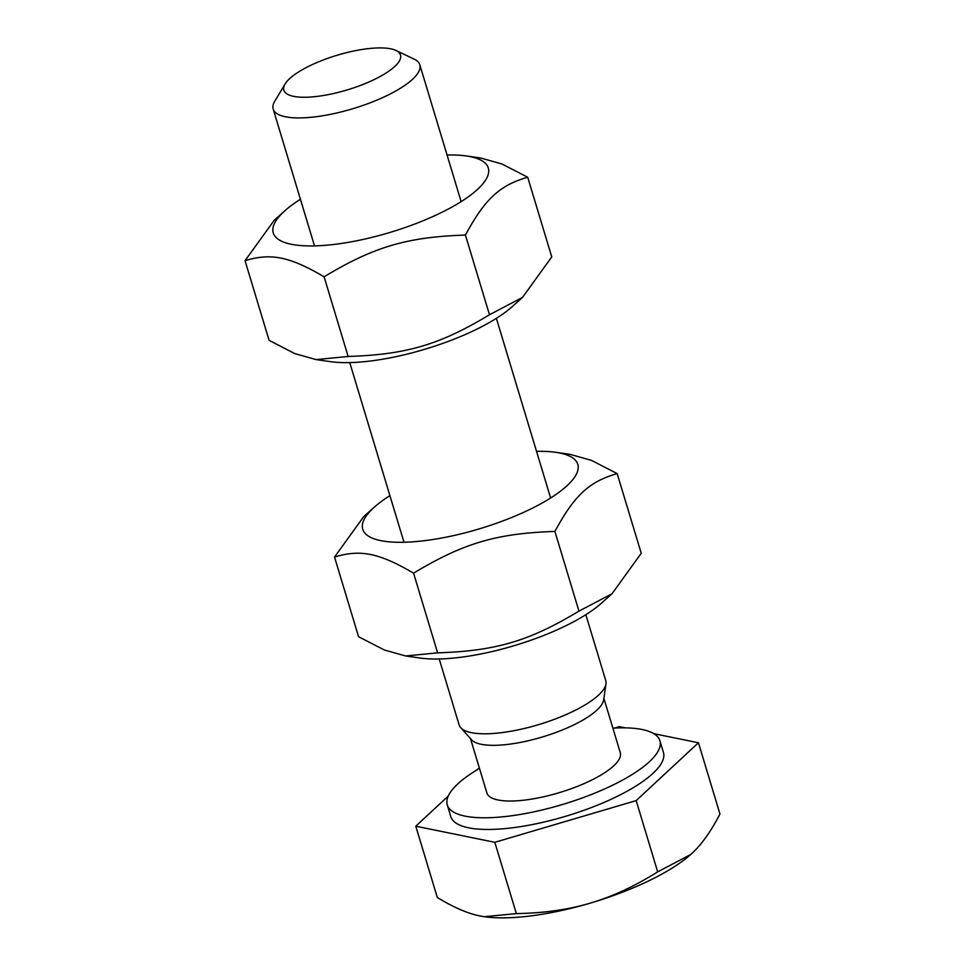 <?xml version="1.0" encoding="UTF-8"?>
<svg xmlns="http://www.w3.org/2000/svg" width="965" height="965" viewBox="0 0 965 965"><rect width="100%" height="100%" fill="white"/><g stroke="black" fill="none" stroke-linecap="round" stroke-linejoin="round"><path stroke-width="1.45" d="M285.109 83.955L274.772 101.204A76.585 22.702 -16.8 0 0 273.179 109.033A76.585 22.702 -16.8 0 0 387.58 95.282A76.585 22.702 -16.8 0 0 419.811 64.764A76.585 22.702 -16.8 0 0 414.166 59.118L396 50.482A60.928 18.058 163.2 0 1 374.854 79.239A60.928 18.058 163.2 0 1 308.993 97.127A60.928 18.058 163.2 0 1 285.109 83.955A60.928 18.058 163.2 0 1 336.954 55.295A60.928 18.058 163.2 0 1 396 50.482M439.22 658.962L459.135 724.92A76.585 22.702 -16.8 0 0 460.715 727.682A76.585 22.702 -16.8 0 0 539.013 724.51A76.585 22.702 -16.8 0 0 605.972 683.835A76.585 22.702 -16.8 0 0 605.767 680.651L585.851 614.693M690.699 854.532L690.723 854.508A127.645 37.828 163.2 0 1 590.158 903.156C612.015 896.787 634.524 886.352 657.684 871.865L690.723 854.508A127.645 37.828 163.2 0 1 690.699 854.532L691.965 853.374C701.603 844.52 710.94 831.408 719.962 814.038L698.443 742.76L653.848 733.677M448.267 796.041L415.782 826.197L437.302 897.474C453.562 907.377 467.784 913.541 479.967 915.954L484.358 916.714L516.347 913.59C543.753 913.143 568.361 909.669 590.158 903.156A127.645 37.828 163.2 0 1 484.611 916.75A127.645 37.828 163.2 0 1 484.478 916.726M415.782 826.197L494.828 842.312L516.347 913.59M494.828 842.312L636.164 800.6L657.684 871.865M636.164 800.6L698.443 742.76M625.32 727.851L619.397 726.645L614.669 728.044M479.352 767.983L475.323 770.914M479.484 768.417A111.047 32.907 -16.8 0 0 447.278 804.907L450.8 816.583A111.047 32.907 -16.8 0 0 566.624 815.992A111.047 32.907 -16.8 0 0 663.425 752.386L659.891 740.71A111.047 32.907 -16.8 0 0 612.884 728.141M447.278 804.907A111.047 32.907 -16.8 0 0 563.102 804.315A111.047 32.907 -16.8 0 0 659.891 740.71M470.474 738.611L486.891 792.953A69.673 20.651 -16.8 0 0 559.555 792.579A69.673 20.651 -16.8 0 0 620.29 752.676L603.885 698.334M460.715 727.682L471.511 739.757A69.673 20.651 -16.8 0 0 542.74 736.874A69.673 20.651 -16.8 0 0 603.668 699.866L605.972 683.835M612.003 593.764L601.352 603.27A112.326 33.293 163.2 0 1 419.992 658.021L405.638 655.971L437.628 652.847C495.913 650.941 529.158 641.122 578.952 611.122L612.003 593.764L641.243 553.295L617.178 473.61C589.12 481.68 574.477 495.274 554.899 531.438C496.613 533.343 463.369 543.162 413.563 573.162C379.1 552.957 360.5 549.157 334.517 557.046L363.757 516.565L374.408 507.071A112.326 33.293 -16.8 0 0 407.23 542.149A112.326 33.293 -16.8 0 0 547.855 499.701A112.326 33.293 -16.8 0 0 555.768 452.308A112.326 33.293 -16.8 0 0 536.54 451.367M389.908 495.636A112.326 33.293 -16.8 0 0 374.408 507.071M334.517 557.046L358.582 636.731L384.323 649.976L405.638 655.971M555.768 452.308L570.122 454.358L591.436 460.353L617.178 473.61M578.952 611.122L554.899 531.438M437.628 652.847L413.563 573.162M522.523 297.401L511.872 306.906A112.326 33.293 163.2 0 1 330.512 361.658L316.158 359.607L348.148 356.471C406.434 354.565 439.678 344.758 489.484 314.759L522.523 297.401L551.763 256.919L527.698 177.234C499.641 185.304 484.997 198.911 465.419 235.074C407.133 236.98 373.889 246.787 324.095 276.786C289.621 256.581 271.032 252.794 245.038 260.671L274.277 220.201L284.928 210.696A112.326 33.293 -16.8 0 0 317.75 245.785A112.326 33.293 -16.8 0 0 458.375 203.326A112.326 33.293 -16.8 0 0 466.288 155.944A112.326 33.293 -16.8 0 0 447.06 155.003M300.429 199.272A112.326 33.293 -16.8 0 0 284.928 210.696M245.038 260.671L269.102 340.356L294.844 353.612L316.158 359.607M466.288 155.944L480.642 157.995L501.957 163.99L527.698 177.234M489.484 314.759L465.419 235.074M348.148 356.471L324.095 276.786M550.617 497.988L496.372 318.329M461.137 201.625L419.811 64.764M403.985 542.258L349.74 362.599M314.506 245.894L273.179 109.033"/></g></svg>
